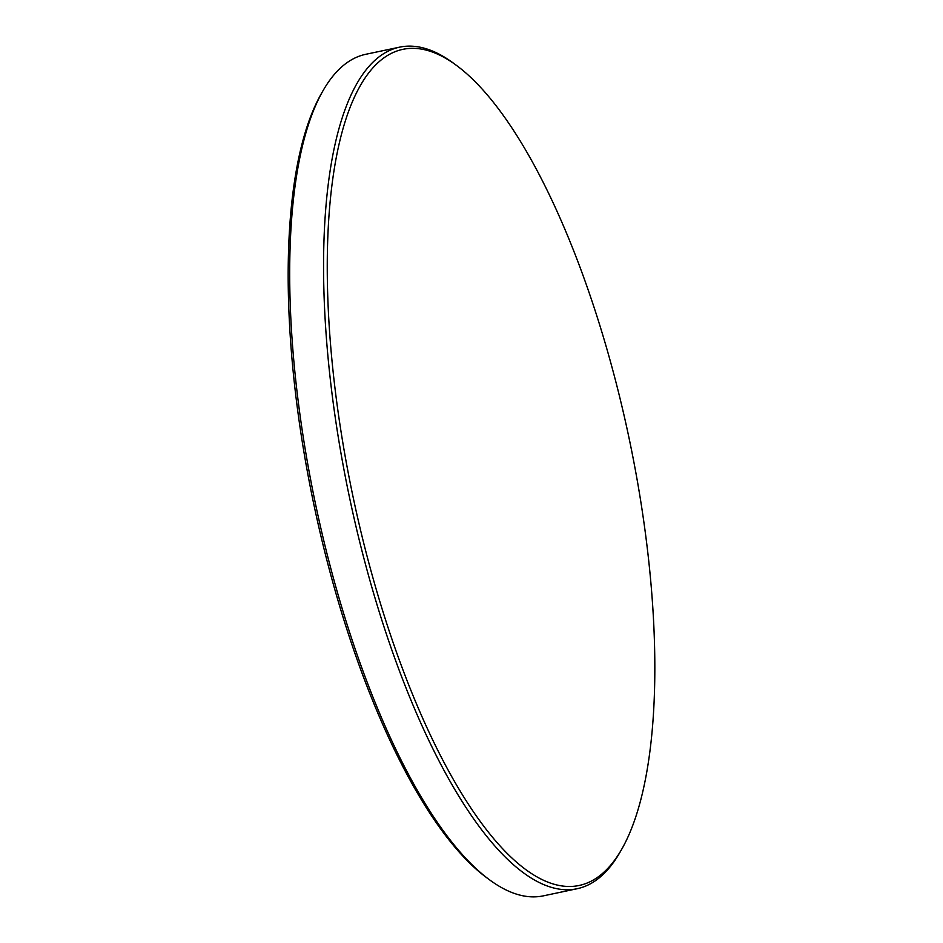 <?xml version="1.0" encoding="UTF-8"?>
<svg xmlns="http://www.w3.org/2000/svg" width="943" height="943" viewBox="0 0 943 943"><rect width="100%" height="100%" fill="white"/><g stroke="black" fill="none" stroke-linecap="round" stroke-linejoin="round"><path stroke-width="1.41" d="M456.707 65.586L453.878 63.487A430.043 142.028 78.1 0 0 399.632 47.15L365.778 54.293A430.043 142.028 78.1 0 0 337.24 71.208A430.043 142.028 78.1 0 0 322.765 91.153L321.021 94.217A427.226 141.096 78.1 0 0 313.913 504.753A427.226 141.096 78.1 0 0 486.293 877.414L489.122 879.513A430.043 142.028 78.1 0 0 543.368 895.85L577.222 888.707A430.043 142.028 78.1 0 0 605.76 871.792A430.043 142.028 78.1 0 0 620.235 851.847L621.979 848.783A427.226 141.096 78.1 0 0 629.087 438.247A427.226 141.096 78.1 0 0 456.707 65.586A427.226 141.096 78.1 0 0 374.465 66.163A427.226 141.096 78.1 0 0 375.903 588.255A427.226 141.096 78.1 0 0 607.598 868.597A427.226 141.096 78.1 0 0 621.979 848.783M322.765 91.153A430.043 142.028 78.1 0 0 315.599 504.399A430.043 142.028 78.1 0 0 489.122 879.513M399.632 47.15A430.043 142.028 78.1 0 0 371.094 64.065A430.043 142.028 78.1 0 0 360.202 543.899A430.043 142.028 78.1 0 0 577.222 888.707"/></g></svg>
